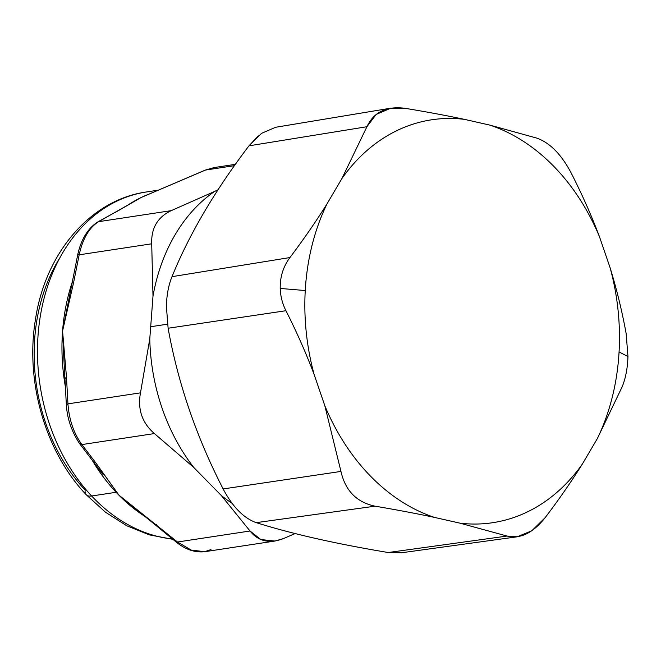 <?xml version="1.0" encoding="UTF-8"?>
<svg xmlns="http://www.w3.org/2000/svg" width="661" height="661" viewBox="0 0 661 661"><rect width="100%" height="100%" fill="white"/><g stroke="black" fill="none" stroke-linecap="round" stroke-linejoin="round"><path stroke-width="0.99" d="M150.691 326.732L167.448 324.187L150.691 326.732M258.261 135.885L248.974 145.833C214.8 190.822 189.145 234.44 172 276.67C168.613 284.883 166.737 294.715 166.374 306.159L168.117 328.236C177.949 383.066 196.292 436.632 223.137 488.942C232.631 506.904 243.661 518.141 256.212 522.644C291.633 533.791 335.639 543.747 388.214 552.522L412.406 549.167M401.533 552.761L388.214 552.522L507.07 536.054L388.214 552.522C335.639 543.747 291.633 533.791 256.212 522.644L375.068 506.177L256.212 522.644C243.661 518.141 232.631 506.904 223.137 488.942L340.96 471.425L223.137 488.942C196.292 436.632 177.949 383.066 168.117 328.236L285.94 310.72C296.739 332.045 306.15 353.346 314.173 374.622C306.15 353.346 296.739 332.045 285.94 310.72C282.404 303.696 280.495 296.268 280.214 288.444L305.25 290.534A203.753 156.087 81.4 0 0 314.173 374.622L324.824 405.722L340.96 471.425C345.323 490.726 356.692 502.31 375.068 506.177C396.352 509.771 416.124 513.506 434.393 517.381L459.949 523.157L434.393 517.381A203.753 156.087 -98.6 0 1 324.824 405.722L314.173 374.622A203.753 156.087 -98.6 0 1 305.25 290.534A203.753 156.087 -98.6 0 1 327.038 203.819L341.944 178.495A203.753 156.087 -98.6 0 1 464.377 119.344A203.753 156.087 81.4 0 0 341.944 178.495L366.921 126.722C373.845 112.023 386.553 105.884 405.036 108.305C426.32 111.808 446.101 115.485 464.377 119.344L489.925 125.127A203.753 156.087 -98.6 0 1 599.494 236.778L610.144 267.887A203.753 156.087 -98.6 0 1 619.068 351.966A203.753 156.087 -98.6 0 1 597.28 438.689L582.382 464.014A203.753 156.087 -98.6 0 1 459.949 523.157L507.07 536.054L517.191 536.806L531.816 530.758L545.176 517.637C559.024 499.394 571.426 481.514 582.382 464.014L597.28 438.689L622.158 386.809L597.28 438.689A203.753 156.087 81.4 0 0 619.068 351.966L627.95 356.519C627.57 368.235 625.637 378.332 622.158 386.809C625.637 378.332 627.57 368.235 627.95 356.519L619.068 351.966A203.753 156.087 81.4 0 0 610.144 267.887C616.746 289.378 622.084 311.29 626.165 333.64L627.95 356.519L626.165 333.64C622.084 311.29 616.746 289.378 610.144 267.887L599.494 236.778C591.463 215.511 582.01 194.235 571.145 172.934C582.01 194.235 591.463 215.511 599.494 236.778A203.753 156.087 81.4 0 0 489.925 125.127L537.038 138.182C549.993 142.875 561.363 154.459 571.145 172.934C561.363 154.459 549.993 142.875 537.038 138.182L489.925 125.127L464.377 119.344C446.101 115.485 426.32 111.808 405.036 108.305L390.791 108.181L376.167 114.436L366.921 126.722L248.974 145.833L261.558 133.332L275.687 127.267M582.382 464.014C571.426 481.514 559.024 499.394 545.176 517.637C532.84 533.163 520.133 539.293 507.07 536.054L459.949 523.157A203.753 156.087 81.4 0 0 582.382 464.014M280.214 288.444C280.024 276.81 283.263 266.515 289.939 257.55C303.73 239.249 316.098 221.336 327.038 203.819A203.753 156.087 81.4 0 0 305.25 290.534L280.214 288.444C280.495 296.268 282.404 303.696 285.94 310.72L168.117 328.236L166.374 306.159C166.737 294.715 168.613 284.883 172 276.67L289.939 257.55C283.263 266.515 280.024 276.81 280.214 288.444M434.393 517.381C416.124 513.506 396.352 509.771 375.068 506.177C356.692 502.31 345.323 490.726 340.96 471.425L324.824 405.722A203.753 156.087 81.4 0 0 434.393 517.381M327.038 203.819C316.098 221.336 303.73 239.249 289.939 257.55L172 276.67C189.145 234.44 214.8 190.822 248.974 145.833L366.921 126.722L341.944 178.495L327.038 203.819M149.774 338.944L152.997 296.095A176.586 135.274 -98.6 0 1 214.569 191.459L218.014 189.79L214.569 191.459A176.586 135.274 81.4 0 0 152.997 296.095L149.774 338.944A176.586 135.274 81.4 0 0 193.78 467.476A176.586 135.274 -98.6 0 1 149.774 338.944L140.479 392.849C137.471 409.382 142.115 422.957 154.418 433.566L193.78 467.476L221.27 495.486L193.78 467.476L154.418 433.566L81.89 444.58L154.418 433.566C142.115 422.957 137.471 409.382 140.479 392.849L149.774 338.944M232.019 503.285A176.586 135.274 -98.6 0 1 221.27 495.486A176.586 135.274 81.4 0 0 232.019 503.285M295.137 533.559L283.486 538.566C269.531 543.953 258.385 541.425 250.032 530.998L221.27 495.486L250.032 530.998L260.798 539.541L274.918 541.053L283.486 538.566L295.137 533.559M204.811 551.695L191.277 550.109L177.503 542.012L250.032 530.998L177.503 542.012L191.277 550.117L204.555 551.737L210.95 549.58M136.571 509.672L155.178 524.768L156.558 524.784L155.178 524.768L176.33 542.16L177.503 542.012L176.33 542.16C185.444 549.522 194.855 552.712 204.555 551.737L274.918 541.045M136.009 509.243L118.707 494.965A175.231 134.233 81.4 0 0 145.833 517.009A175.231 134.233 -98.6 0 1 118.707 494.965L177.503 542.012L118.707 494.965L95.812 462.882L81.89 444.58C73.768 433.335 69.116 419.76 67.951 403.863L140.479 392.849L67.951 403.863L66.48 377.216L62.572 331.012L73.611 282.528L79.171 254.815L151.708 243.802L152.997 296.095L151.708 243.802L79.171 254.815C82.765 238.514 89.268 227.467 98.679 221.666L171.207 210.652C157.624 217.089 151.121 228.144 151.708 243.802C151.121 228.144 157.624 217.089 171.207 210.652L214.569 191.459L171.207 210.652L98.679 221.666L141.107 197.523L205.521 170.051L234.457 165.655L205.521 170.051L141.107 197.523L205.331 170.067M114.642 212.784L141.107 197.523A175.231 134.233 -98.6 0 1 150.46 193.541A175.231 134.233 81.4 0 0 141.107 197.523A175.231 134.233 81.4 0 0 127.433 205.381A175.231 134.233 -98.6 0 1 141.107 197.523L98.679 221.666C89.268 227.467 82.765 238.514 79.171 254.815L73.611 282.528L62.572 331.012L64.134 363.955L62.572 331.012L66.48 377.216L64.91 378.596L66.48 377.216L67.951 403.863L66.397 405.59L67.951 403.863C69.116 419.76 73.768 433.335 81.89 444.58L79.419 443.374L81.89 444.58L95.812 462.882L118.98 495.205M95.812 462.882L93.556 461.965L95.812 462.882M64.15 364.186L66.397 405.606C67.315 418.81 71.652 431.41 79.419 443.374L103.033 474.507M205.042 170.158L214.238 167.547M79.171 254.815L78.378 254.659L79.171 254.815M62.572 331.012A175.231 134.233 -98.6 0 1 72.189 282.28A175.231 134.233 81.4 0 0 62.572 331.012A175.231 134.233 81.4 0 0 65.158 385.512A175.231 134.233 -98.6 0 1 62.572 331.012L77.767 254.51C81.121 239.422 87.69 228.623 97.473 222.129L98.679 221.666M73.611 282.528L72.652 282.792L73.611 282.528M116.129 492.28A6.792 2.917 136.8 0 1 116.476 492.247A6.792 2.917 -43.2 0 0 116.129 492.28A175.231 134.233 -98.6 0 1 92.243 460.32A175.231 134.233 81.4 0 0 116.129 492.28A175.231 134.233 81.4 0 0 118.707 494.965A175.231 134.233 -98.6 0 1 116.129 492.28L91.656 495.998L116.129 492.28M172.381 539.012A175.231 134.233 -98.6 0 1 91.656 495.998A175.231 134.233 -98.6 0 1 40.85 313.074A175.231 134.233 -98.6 0 1 146.461 191.963A175.231 134.233 81.4 0 0 40.85 313.074A175.231 134.233 81.4 0 0 91.656 495.998A175.231 134.233 81.4 0 0 172.381 539.012M58.788 259.525A165.043 126.433 81.4 0 0 51.864 272.291L51.665 272.712A165.043 126.433 81.4 0 0 85.162 490.098A20.375 8.758 -43.2 0 0 86.236 494.734A20.375 8.758 -43.2 0 0 91.656 495.998A20.375 8.758 136.8 0 1 86.236 494.734L105.446 512.184L126.631 525.702L149.27 534.856L172.744 539.302M275.389 127.317L390.791 108.181M401.169 552.819L517.191 536.806M113.601 213.164L97.473 222.129M235.399 164.333L213.941 167.588M158.69 190.104L146.461 191.963C90.193 199.787 45.303 253.403 35.496 319.263C25.044 381.265 45.196 451.736 86.236 494.734"/></g></svg>
